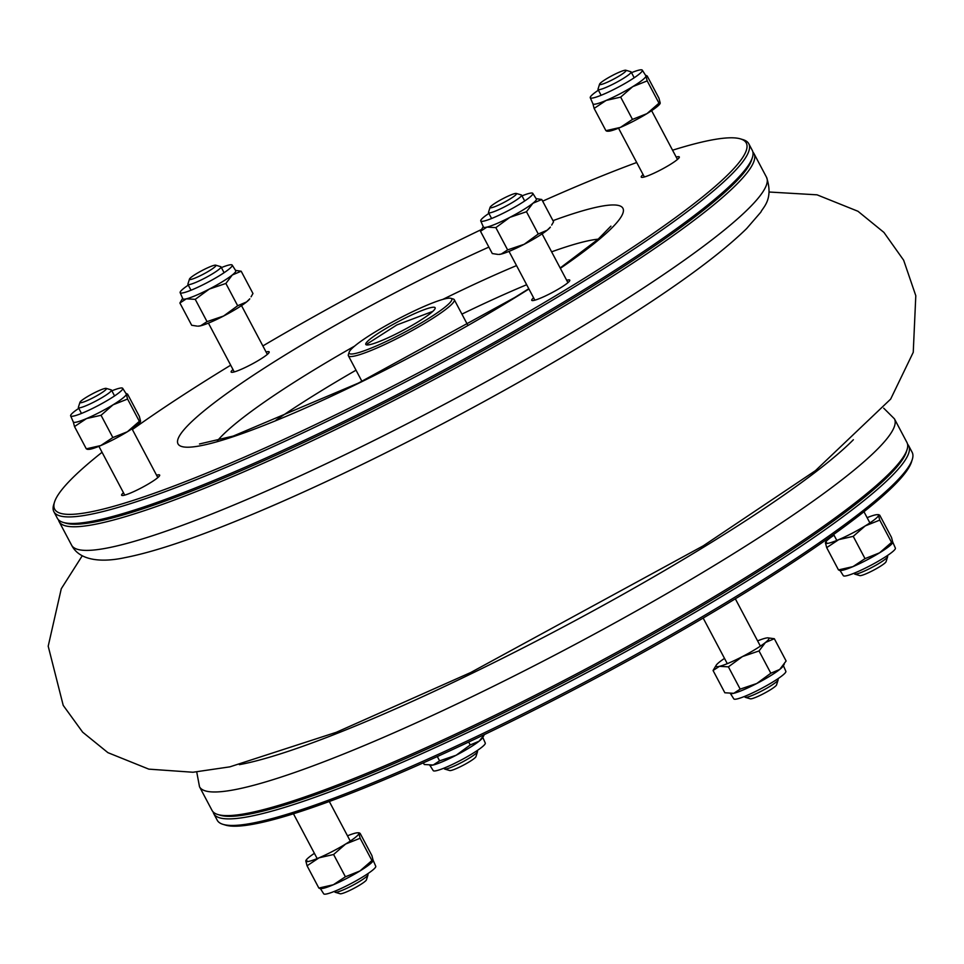 <?xml version="1.0" encoding="UTF-8"?>
<svg xmlns="http://www.w3.org/2000/svg" width="964" height="964" viewBox="0 0 964 964"><rect width="100%" height="100%" fill="white"/><g stroke="black" fill="none" stroke-linecap="round" stroke-linejoin="round"><path stroke-width="1.45" d="M757.608 640.879A29.956 3.808 152.1 0 1 765.416 638.204A29.956 3.808 152.1 0 1 767.862 637.855A29.956 3.808 152.1 0 1 765.44 642.494A29.956 3.808 152.1 0 1 742.473 656.556A29.956 3.808 152.1 0 1 719.481 666.329A29.956 3.808 152.1 0 1 716.24 665.184A29.956 3.808 152.1 0 1 719.457 662.039A29.956 3.808 152.1 0 1 724.518 658.4M783.383 665.618L785.865 671.342A29.45 3.748 152.1 0 1 759.849 689.296A29.45 3.748 152.1 0 1 733.821 698.9L730.495 693.622M716.24 665.184L713.059 670.498L719.481 666.329L728.398 666.847L742.473 656.556L759.029 650.953L770.826 673.221L779.719 669.45L786.118 660.991L774.333 638.722L767.862 637.855M759.029 650.953L765.44 642.494L774.333 638.722M728.398 666.847L740.183 689.115L756.752 683.512L770.826 673.221M713.059 670.498L724.844 692.779L733.761 693.297L740.183 689.115M784.226 664.317L782.937 666.305A29.956 3.808 152.1 0 1 779.719 669.45A29.956 3.808 152.1 0 1 756.752 683.512A29.956 3.808 152.1 0 1 733.761 693.297A29.956 3.808 152.1 0 1 731.302 693.646L730.375 693.622M482.783 737.352L485.278 743.063A29.45 3.748 152.1 0 1 472.288 753.703A29.45 3.748 152.1 0 1 433.222 770.622L429.896 765.356M423.365 762.837L424.244 764.5L433.161 765.018L439.596 760.849L456.153 755.246L470.227 744.955L479.12 741.183L484.579 734.484M468.685 742.039L470.227 744.955M437.319 756.559L439.596 760.849M483.627 736.038L482.337 738.038A29.956 3.808 152.1 0 1 479.12 741.183A29.956 3.808 152.1 0 1 456.153 755.246A29.956 3.808 152.1 0 1 433.161 765.018A29.956 3.808 152.1 0 1 430.715 765.368L429.775 765.356M538.274 233.999L524.187 244.29L507.63 249.893L501.208 254.074L498.75 254.424A29.956 3.808 -27.9 0 0 501.208 254.074A29.956 3.808 -27.9 0 0 524.187 244.29A29.956 3.808 -27.9 0 0 547.154 230.227A29.956 3.808 -27.9 0 0 550.384 227.082L547.154 230.227L538.274 233.999L526.477 211.731L509.92 217.334L495.833 227.625L486.928 227.106L480.494 231.276L483.241 226.648M488.893 213.393A29.45 3.748 -27.9 0 0 480.747 220.937A29.45 3.748 -27.9 0 0 500.774 214.418A29.45 3.748 -27.9 0 0 529.393 197.572A29.45 3.748 -27.9 0 0 532.803 193.378A29.45 3.748 -27.9 0 0 521.982 195.873M507.63 249.893L495.833 227.625M551.673 225.094L553.565 221.768L541.768 199.5L532.887 203.271L526.477 211.731M536.129 198.644L541.768 199.5M497.81 254.388L492.291 253.556L480.494 231.276M480.747 220.937L483.41 227.022A29.956 3.808 -27.9 0 0 486.928 227.106A29.956 3.808 -27.9 0 0 509.92 217.334A29.956 3.808 -27.9 0 0 532.887 203.271A29.956 3.808 -27.9 0 0 536.346 198.994L532.803 193.378M867.118 517.668A29.956 3.808 152.1 0 1 877.385 514.643A29.956 3.808 152.1 0 1 878.493 515.294A29.956 3.808 152.1 0 1 865.25 525.886A29.956 3.808 152.1 0 1 838.716 539.647A29.956 3.808 152.1 0 1 825.425 542.816A29.956 3.808 152.1 0 1 825.75 541.973A29.956 3.808 152.1 0 1 834.029 535.189M892.772 542.13L895.387 548.13A29.45 3.748 152.1 0 1 895.423 548.347A29.45 3.748 152.1 0 1 876.119 562.446A29.45 3.748 152.1 0 1 846.766 575.701A29.45 3.748 152.1 0 1 843.331 575.689L840.006 570.411M826.654 542.684L825.425 542.816L826.69 547.636L838.716 539.647L853.236 536.346L865.25 525.886L879.746 520.114L878.493 515.294L879.722 515.162L891.519 537.442L892.772 542.262L891.543 542.383L892.772 542.262M879.746 520.114L891.543 542.383L879.529 552.854A29.956 3.808 152.1 0 1 852.995 566.615L865.021 558.626L879.529 552.854A29.956 3.808 152.1 0 0 892.447 543.094L892.676 542.744M878.493 515.294L879.722 515.162M853.236 536.346L865.021 558.626M826.69 547.636L838.475 569.917L852.995 566.615A29.956 3.808 152.1 0 1 840.825 570.435L839.355 570.399M839.704 569.784L838.475 569.917M237.674 305.733L223.6 316.023L207.031 321.627L200.608 325.796L198.15 326.145A29.956 3.808 -27.9 0 0 200.608 325.796A29.956 3.808 -27.9 0 0 223.6 316.023A29.956 3.808 -27.9 0 0 246.567 301.961A29.956 3.808 -27.9 0 0 249.784 298.816L246.567 301.961L237.674 305.733L225.877 283.452L209.321 289.055L195.246 299.346L186.329 298.828L179.894 303.009L182.642 298.382M188.293 285.115A29.45 3.748 -27.9 0 0 180.148 292.658A29.45 3.748 -27.9 0 0 219.25 275.8A29.45 3.748 -27.9 0 0 232.203 265.1A29.45 3.748 -27.9 0 0 221.383 267.594M197.222 326.121L191.691 325.278L179.894 303.009M207.031 321.627L195.246 299.346M251.074 296.816L252.966 293.502L241.181 271.221L232.288 274.993L225.877 283.452M235.529 270.378L241.181 271.221M180.148 292.658L182.811 298.756A29.956 3.808 -27.9 0 0 186.329 298.828A29.956 3.808 -27.9 0 0 209.321 289.055A29.956 3.808 -27.9 0 0 232.288 274.993A29.956 3.808 -27.9 0 0 235.746 270.727L232.203 265.1M87.182 449.32L88.64 449.357A29.956 3.808 -27.9 0 0 100.81 445.537A29.956 3.808 -27.9 0 0 127.344 431.776A29.956 3.808 -27.9 0 0 140.262 422.027L140.491 421.666M78.783 408.326A29.45 3.748 -27.9 0 0 70.601 415.653A29.45 3.748 -27.9 0 0 70.637 415.87A29.45 3.748 -27.9 0 0 98.436 405.434A29.45 3.748 -27.9 0 0 122.693 388.311A29.45 3.748 -27.9 0 0 119.259 388.299A29.45 3.748 -27.9 0 0 111.872 390.806M127.549 394.083L126.32 394.216L127.549 394.083L139.334 416.364L140.587 421.184L139.358 421.316L127.344 431.776L112.848 437.548L100.81 445.537L86.302 448.838L74.505 426.558L73.252 421.738M86.302 448.838L87.531 448.706M112.848 437.548L101.051 415.279L86.531 418.569L74.505 426.558M140.587 421.184L139.358 421.316L127.573 399.036L113.065 404.808L101.051 415.279M70.637 415.87L73.288 421.967A29.956 3.808 -27.9 0 0 86.531 418.569A29.956 3.808 -27.9 0 0 113.065 404.808A29.956 3.808 -27.9 0 0 126.32 394.216L127.573 399.036M126.32 394.216A29.956 3.808 -27.9 0 0 126.236 393.927L122.693 388.311M606.802 131.176L608.26 131.212A29.956 3.808 -27.9 0 0 620.442 127.393A29.956 3.808 -27.9 0 0 646.965 113.632A29.956 3.808 -27.9 0 0 659.894 103.871L660.123 103.522M598.403 90.182A29.45 3.748 -27.9 0 0 590.257 97.725A29.45 3.748 -27.9 0 0 593.728 97.798A29.45 3.748 -27.9 0 0 624.033 84.001A29.45 3.748 -27.9 0 0 642.313 70.167A29.45 3.748 -27.9 0 0 631.504 72.662M660.22 103.04L658.99 103.16L660.22 103.04L658.966 98.22L647.169 75.939L645.94 76.072L647.193 80.892L632.697 86.664L620.671 97.123L606.163 100.425L594.125 108.414L592.872 103.594M647.169 75.939L645.94 76.072A29.956 3.808 -27.9 0 0 645.856 75.782L642.313 70.167M620.671 97.123L632.468 119.403L646.965 113.632L658.99 103.16L647.193 80.892M632.468 119.403L620.442 127.393L605.922 130.694L594.125 108.414M605.922 130.694L607.151 130.562M590.257 97.725L592.92 103.811A29.956 3.808 -27.9 0 0 606.163 100.425A29.956 3.808 -27.9 0 0 632.697 86.664A29.956 3.808 -27.9 0 0 645.94 76.072M53.876 511.703L57.346 518.271A393.155 49.959 -27.9 0 0 63.202 522.404A393.155 49.959 -27.9 0 0 428.185 378.442A393.155 49.959 -27.9 0 0 752.402 157.493A393.155 49.959 -27.9 0 0 752.269 150.324L748.787 143.757A393.155 49.959 152.1 0 1 424.702 371.887A393.155 49.959 152.1 0 1 53.876 511.703A393.155 49.959 152.1 0 1 53.743 504.534L54.526 502.051A391.288 49.718 -27.9 0 0 423.726 370.031A391.288 49.718 -27.9 0 0 740.436 138.876A391.288 49.718 -27.9 0 0 672.559 150.215M740.436 138.876L742.931 139.623A393.155 49.959 152.1 0 1 748.787 143.757M230.697 365.187A391.288 49.718 -27.9 0 0 226.914 367.501A391.288 49.718 -27.9 0 0 132.381 429.534M102.051 452.285A391.288 49.718 -27.9 0 0 54.526 502.051M636.698 162.506A391.288 49.718 -27.9 0 0 542.66 201.163M481.446 229.516A391.288 49.718 -27.9 0 0 262.859 345.931M643.096 174.58A21.533 2.735 -27.9 0 0 641.241 177.087A21.533 2.735 -27.9 0 0 661.557 169.435A21.533 2.735 -27.9 0 0 679.307 156.939A21.533 2.735 -27.9 0 0 676.186 157.06M533.586 297.792A21.533 2.735 -27.9 0 0 531.73 300.298A21.533 2.735 -27.9 0 0 552.035 292.646A21.533 2.735 -27.9 0 0 569.784 280.15A21.533 2.735 -27.9 0 0 566.675 280.271M123.476 492.737A21.533 2.735 -27.9 0 0 121.621 495.243A21.533 2.735 -27.9 0 0 141.925 487.579A21.533 2.735 -27.9 0 0 159.675 475.095A21.533 2.735 -27.9 0 0 156.566 475.216M232.987 369.525A21.533 2.735 -27.9 0 0 231.131 372.032A21.533 2.735 -27.9 0 0 251.447 364.368A21.533 2.735 -27.9 0 0 269.185 351.884A21.533 2.735 -27.9 0 0 266.076 352.005M752.402 157.493L751.607 159.976A391.288 49.718 152.1 0 1 428.944 379.876A391.288 49.718 152.1 0 1 65.697 523.151L63.202 522.404M374.719 332.231A58.033 7.375 -27.9 0 0 349.149 352.185A58.033 7.375 -27.9 0 0 403.916 332.604A58.033 7.375 -27.9 0 0 450.887 298.322A58.033 7.375 -27.9 0 0 374.719 332.231M433.041 311.155A39.235 4.989 152.1 0 1 394.71 334.629A39.235 4.989 152.1 0 1 366.368 344.859A39.235 4.989 152.1 0 1 398.132 321.687A39.235 4.989 152.1 0 1 435.15 308.444A39.235 4.989 152.1 0 1 433.041 311.155M450.887 298.322L453.381 299.069A59.913 7.616 152.1 0 1 454.273 299.696A59.913 7.616 152.1 0 1 404.892 334.46A59.913 7.616 152.1 0 1 348.39 355.764A59.913 7.616 152.1 0 1 348.366 354.668L349.149 352.185M432.848 311.36L396.819 324.952L367.477 343.726L367.139 344.967M347.498 835.812A29.956 3.808 152.1 0 1 357.752 832.788A29.956 3.808 152.1 0 1 358.873 833.438A29.956 3.808 152.1 0 1 345.63 844.03A29.956 3.808 152.1 0 1 319.096 857.791A29.956 3.808 152.1 0 1 305.805 860.96A29.956 3.808 152.1 0 1 306.13 860.129A29.956 3.808 152.1 0 1 314.397 853.333M373.14 860.274L375.755 866.274A29.45 3.748 152.1 0 1 363.416 876.517A29.45 3.748 152.1 0 1 336.689 890.435A29.45 3.748 152.1 0 1 323.711 893.833L320.385 888.567M307.034 860.84L305.805 860.96L307.058 865.78L318.855 888.061L333.363 884.759L345.401 876.77L359.897 870.998L371.923 860.539L373.152 860.406L371.899 855.586L360.102 833.306L358.873 833.438L360.102 833.306M307.058 865.78L319.096 857.791L333.604 854.502L345.401 876.77M320.084 887.928L318.855 888.061M333.604 854.502L345.63 844.03L360.126 838.258L371.923 860.539L373.152 860.406M360.126 838.258L358.873 833.438M373.056 860.888L372.827 861.25A29.956 3.808 152.1 0 1 359.897 870.998A29.956 3.808 152.1 0 1 333.363 884.759A29.956 3.808 152.1 0 1 321.193 888.579L319.735 888.543M907.064 449.622L906.281 452.104A391.288 49.718 152.1 0 1 733.893 586.654A391.288 49.718 152.1 0 1 220.37 815.279L217.876 814.532A393.155 49.959 -27.9 0 0 733.857 584.811A393.155 49.959 -27.9 0 0 907.064 449.622A393.155 49.959 -27.9 0 0 906.931 442.452L894.423 418.822A393.155 49.959 152.1 0 1 721.349 561.181A393.155 49.959 152.1 0 1 199.512 786.757L196.728 771.971M199.512 786.757L212.02 810.387A393.155 49.959 -27.9 0 0 217.876 814.532M444.043 768.127L444.428 768.862A18.726 2.374 -27.9 0 0 444.705 769.055A18.726 2.374 -27.9 0 0 462.081 762.199A18.726 2.374 -27.9 0 0 477.517 751.679A18.726 2.374 -27.9 0 0 477.517 751.342L477.132 750.607M477.517 751.679L475.951 756.644A14.978 1.904 152.1 0 1 463.6 765.067A14.978 1.904 152.1 0 1 449.694 770.549L444.705 769.055M854.152 573.194L854.538 573.917A18.726 2.374 -27.9 0 0 854.815 574.122A18.726 2.374 -27.9 0 0 872.191 567.266A18.726 2.374 -27.9 0 0 887.627 556.746A18.726 2.374 -27.9 0 0 887.627 556.397L887.241 555.674M887.627 556.746L886.061 561.711A14.978 1.904 152.1 0 1 873.709 570.122A14.978 1.904 152.1 0 1 859.804 575.604L854.815 574.122M744.63 696.406L745.015 697.129A18.726 2.374 -27.9 0 0 745.305 697.334A18.726 2.374 -27.9 0 0 769.875 686.392A18.726 2.374 -27.9 0 0 778.117 679.957A18.726 2.374 -27.9 0 0 778.117 679.608L777.731 678.885M778.117 679.957L776.55 684.922A14.978 1.904 152.1 0 1 769.947 690.067A14.978 1.904 152.1 0 1 750.293 698.816L745.305 697.334M334.52 891.339L334.906 892.074A18.726 2.374 -27.9 0 0 335.183 892.266A18.726 2.374 -27.9 0 0 337.099 892.098A18.726 2.374 -27.9 0 0 355.258 883.952A18.726 2.374 -27.9 0 0 368.007 874.89A18.726 2.374 -27.9 0 0 367.995 874.553L367.609 873.818M368.007 874.89L366.441 879.855A14.978 1.904 152.1 0 1 356.234 887.097A14.978 1.904 152.1 0 1 341.714 893.616A14.978 1.904 152.1 0 1 340.184 893.761L335.183 892.266M64.516 522.753A391.288 49.718 -27.9 0 0 579.219 294.526A391.288 49.718 -27.9 0 0 751.944 158.771M752.896 152.095A393.155 49.959 152.1 0 1 754.005 153.613A393.155 49.959 152.1 0 1 580.918 295.972A393.155 49.959 152.1 0 1 59.081 521.548A393.155 49.959 152.1 0 1 58.455 519.777M215.731 265.184L220.72 266.667A18.726 2.374 152.1 0 1 220.997 266.871A18.726 2.374 152.1 0 1 205.573 277.728A18.726 2.374 152.1 0 1 187.908 284.392A18.726 2.374 152.1 0 1 187.908 284.043L189.474 279.078A14.978 1.904 -27.9 0 0 203.609 274.029A14.978 1.904 -27.9 0 0 215.731 265.184A14.978 1.904 -27.9 0 0 196.078 273.933A14.978 1.904 -27.9 0 0 189.474 279.078M106.221 388.396L111.209 389.878A18.726 2.374 152.1 0 1 111.487 390.083A18.726 2.374 152.1 0 1 99.774 398.903A18.726 2.374 152.1 0 1 80.59 407.627A18.726 2.374 152.1 0 1 78.397 407.603A18.726 2.374 152.1 0 1 78.385 407.254L79.964 402.289A14.978 1.904 -27.9 0 0 81.723 402.591A14.978 1.904 -27.9 0 0 97.882 395.144A14.978 1.904 -27.9 0 0 106.221 388.396A14.978 1.904 -27.9 0 0 92.315 393.878A14.978 1.904 -27.9 0 0 79.964 402.289M516.33 193.451L521.319 194.945A18.726 2.374 152.1 0 1 521.596 195.138A18.726 2.374 152.1 0 1 513.354 201.922A18.726 2.374 152.1 0 1 488.507 212.658A18.726 2.374 152.1 0 1 488.495 212.321L490.074 207.356A14.978 1.904 -27.9 0 0 496.339 206.067A14.978 1.904 -27.9 0 0 509.956 199.03A14.978 1.904 -27.9 0 0 516.33 193.451A14.978 1.904 -27.9 0 0 502.425 198.933A14.978 1.904 -27.9 0 0 490.074 207.356M625.841 70.239L630.83 71.734A18.726 2.374 152.1 0 1 631.107 71.926A18.726 2.374 152.1 0 1 615.683 82.796A18.726 2.374 152.1 0 1 598.017 89.447A18.726 2.374 152.1 0 1 598.017 89.11L599.584 84.145A14.978 1.904 -27.9 0 0 613.719 79.096A14.978 1.904 -27.9 0 0 625.841 70.239A14.978 1.904 -27.9 0 0 624.311 70.384A14.978 1.904 -27.9 0 0 609.778 76.903A14.978 1.904 -27.9 0 0 599.584 84.145M907.57 444.223A393.155 49.959 152.1 0 1 908.678 445.729A393.155 49.959 152.1 0 1 584.594 673.848A393.155 49.959 152.1 0 1 213.755 813.676A393.155 49.959 152.1 0 1 213.128 811.905M213.755 813.676L217.237 820.244A393.155 49.959 -27.9 0 0 223.094 824.377A393.155 49.959 -27.9 0 0 588.064 680.415A393.155 49.959 -27.9 0 0 912.281 459.467A393.155 49.959 -27.9 0 0 912.149 452.297L908.678 445.729M912.281 459.467L911.498 461.949A391.288 49.718 152.1 0 1 588.823 681.849A391.288 49.718 152.1 0 1 225.588 825.124L223.094 824.377M219.19 814.869A391.288 49.718 -27.9 0 0 583.618 672.004A391.288 49.718 -27.9 0 0 906.618 450.899M488.869 247.097A251.688 31.981 -27.9 0 0 288.826 352.728A251.688 31.981 -27.9 0 0 212.683 442.934A251.688 31.981 -27.9 0 0 528.923 288.983M560.349 268.341A251.688 31.981 -27.9 0 0 552.975 220.66M354.595 346.112A225.552 28.655 -27.9 0 0 311.733 371.333A225.552 28.655 -27.9 0 0 217.43 440.765M598.186 239.156A225.552 28.655 -27.9 0 0 551.613 251.833M516.535 265.594A225.552 28.655 -27.9 0 0 442.801 299.406M356.017 370.188A224.034 28.462 -27.9 0 0 322.434 390.107A224.034 28.462 -27.9 0 0 275.933 420.244M526.669 284.729A224.034 28.462 -27.9 0 0 461.913 314.119M239.361 764.657A374.43 47.573 -27.9 0 0 704.347 546.745A374.43 47.573 -27.9 0 0 853.381 439.729M593.438 319.602A393.155 49.959 -27.9 0 0 766.513 177.243C773.984 199.596 762.572 207.718 760.873 212.104L746.69 228.516C717.529 257.051 666.931 293.393 594.909 337.545C547.95 366.26 497.484 394.842 443.5 423.28C359.741 467.215 284.681 502.172 218.322 528.176C179.617 543.25 148.516 553.059 125.031 557.626C104.004 562.217 79.988 561.795 71.601 545.178A393.155 49.959 -27.9 0 0 593.438 319.602M877.385 514.643L878.843 514.68M126.019 393.589L126.658 393.601M645.639 75.433L646.29 75.457M199.5 443.97L233.228 436.077L358.367 383.118L514.86 297.442L528.778 288.73M560.168 267.992L598.09 239.241L610.911 226.142M348.39 355.764L361.946 381.37M454.273 299.696L467.841 325.314M357.752 832.788L359.223 832.824M769.296 192.029L817.038 194.824L857.972 211.273L883.928 232.42L903.654 260.22L915.8 295.719L913.245 352.318L890.652 399.108L815.46 470.649L703.286 545.817L470.709 672.523L336.279 732.303L229.878 766.85L192.969 772.248L148.817 769.139L107.908 752.655L82.651 732.17L63.214 705.383L48.2 646.193L61.274 588.751L82.241 555.782M883.723 408.194L894.423 418.822M869.902 522.922L863.961 511.715M836.812 540.442L833.643 534.466M760.379 646.133L735.327 598.813M727.29 663.654L703.166 618.069M350.269 841.066L329.314 801.494M317.18 858.587L293.454 813.785M766.513 177.243L754.005 153.613M71.601 545.178L59.081 521.548M187.908 284.392L191.005 290.224M208.417 323.121L234.252 371.911M220.997 266.871L224.094 272.704M241.506 305.6L267.341 354.391M78.397 407.603L81.482 413.436M98.906 446.332L124.73 495.122M111.487 390.083L114.571 395.915M131.996 428.811L157.831 477.602M488.507 212.658L491.592 218.503M509.016 251.399L534.851 300.178M521.596 195.138L524.693 200.982M542.105 233.878L567.941 282.657M598.017 89.447L601.114 95.291M618.526 128.188L644.362 176.966M631.107 71.926L634.204 77.771M651.616 110.667L677.451 159.446"/></g></svg>
